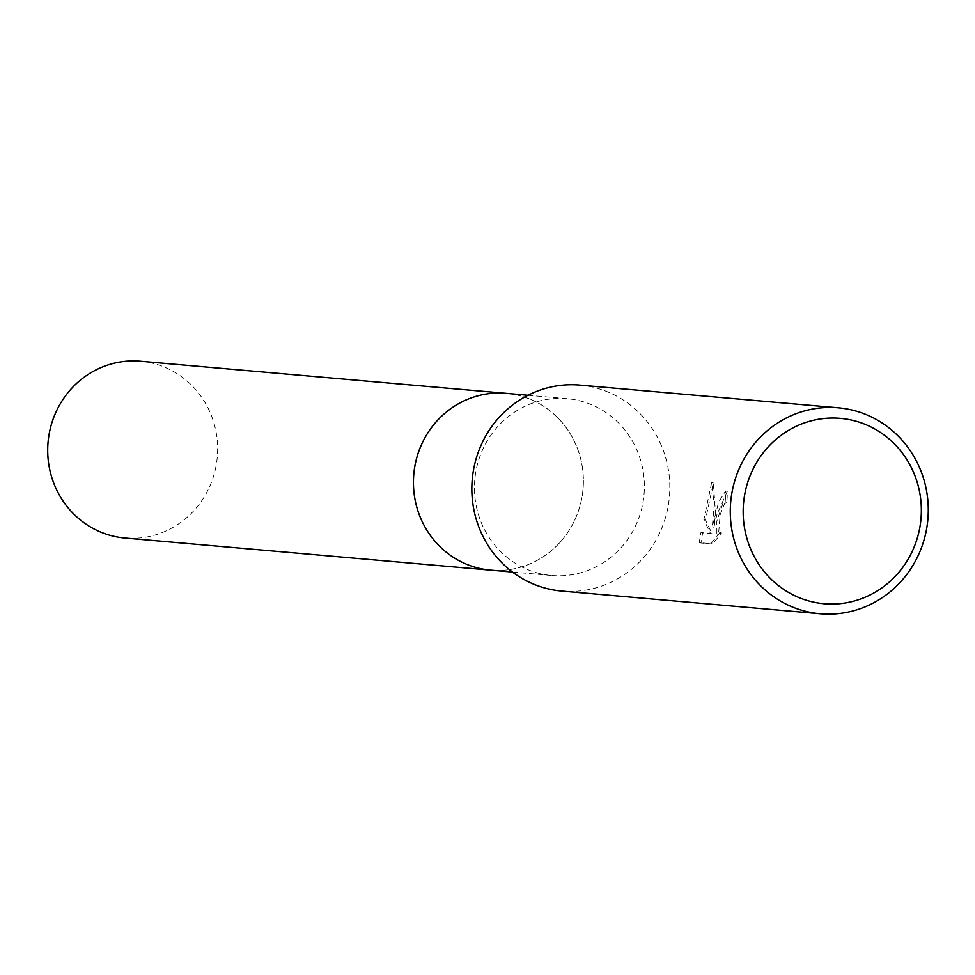<?xml version="1.0" encoding="UTF-8"?>
<svg xmlns="http://www.w3.org/2000/svg" width="975" height="975" viewBox="0 0 975 975"><rect width="100%" height="100%" fill="white"/><g stroke="black" fill="none" stroke-linecap="round" stroke-linejoin="round"><path stroke-width="0.73" stroke-dasharray="4.88 3.66" d="M506.171 393.352A88.725 84.947 -85 0 1 581.295 500.638A88.725 84.947 -85 0 1 490.657 570.131M507.353 393.449A88.737 84.947 -85 0 1 581.295 500.638A88.737 84.947 -85 0 1 491.827 570.229M642.306 505.988A88.725 84.947 -85 0 1 551.667 575.482A88.725 84.947 -85 0 1 476.543 468.195A88.725 84.947 -85 0 1 567.182 398.702A88.725 84.947 -85 0 1 642.306 505.988M579.881 385.113A103.374 98.963 -85 0 1 667.4 510.12A103.374 98.963 -85 0 1 561.795 591.069M717.003 514.471L713.895 527.195L715.601 514.349L713.359 482.966L705.473 520.065L712.116 533.752L702.609 532.923L700.928 543.014L712.664 544.05L721.512 532.923L718.526 534.349L720.159 514.751L724.462 503.929L726.802 502.369A103.374 98.963 95 0 0 727.265 491.339L717.003 514.471M719.879 532.557L710.982 543.66L699.246 542.636L700.964 532.545L710.483 533.386L703.865 519.699L711.677 482.588L714.236 505.001L712.274 526.817L718.624 502.21L725.607 490.961A101.656 97.317 -85 0 1 725.181 501.991L722.841 503.551L716.82 521.198L716.881 533.971L719.879 532.557L721.512 532.923M725.181 501.991L726.802 502.369M699.246 542.636L700.928 543.014M710.982 543.66L712.664 544.05M725.607 490.961L727.265 491.339M712.274 526.817L713.895 527.195M700.964 532.545L702.609 532.923M710.483 533.386L712.116 533.752M703.865 519.699L705.473 520.065M711.677 482.588L713.359 482.966M140.437 361.237A88.725 84.947 -85 0 1 151.417 362.968A88.725 84.947 -85 0 1 216.608 462.82A88.725 84.947 -85 0 1 124.922 538.017M507.841 393.498A88.749 84.959 -85 0 1 517.152 395.058A88.749 84.959 -85 0 1 582.477 494.069A88.749 84.959 -85 0 1 492.326 570.278M512.497 572.045L551.667 575.482M718.526 534.349L716.881 533.971M528.011 395.265L567.182 398.702"/><path stroke-width="1.46" d="M492.326 570.278A88.749 84.959 -85 0 1 490.644 570.143A88.725 84.947 -85 0 1 415.533 462.832A88.725 84.947 -85 0 1 506.171 393.352A88.749 84.959 -85 0 1 507.841 393.498M491.827 570.229A88.737 84.947 -85 0 1 415.521 462.832A88.737 84.947 -85 0 1 507.353 393.449M820.243 613.763L561.795 591.069A103.374 98.963 -85 0 1 474.277 466.074A103.374 98.963 -85 0 1 579.881 385.113L838.329 407.806A103.374 98.963 -85 0 1 925.848 532.801A103.374 98.963 -85 0 1 820.243 613.763A103.374 98.963 -85 0 1 732.725 488.755A103.374 98.963 -85 0 1 838.329 407.806M919.169 530.863A93.039 89.066 -85 0 1 812.614 601.916A93.039 89.066 -85 0 1 745.363 491.217A93.039 89.066 -85 0 1 851.906 420.176A93.039 89.066 -85 0 1 919.169 530.863M506.171 393.327A88.749 84.959 -85 0 0 414.472 468.536A88.749 84.959 -85 0 0 479.676 568.413A88.749 84.959 -85 0 0 490.644 570.143L124.922 538.017A88.725 84.947 -85 0 1 113.941 536.299A88.725 84.947 -85 0 1 48.75 436.434A88.725 84.947 -85 0 1 140.437 361.237L528.011 395.265M490.657 570.131L512.497 572.045"/></g></svg>

